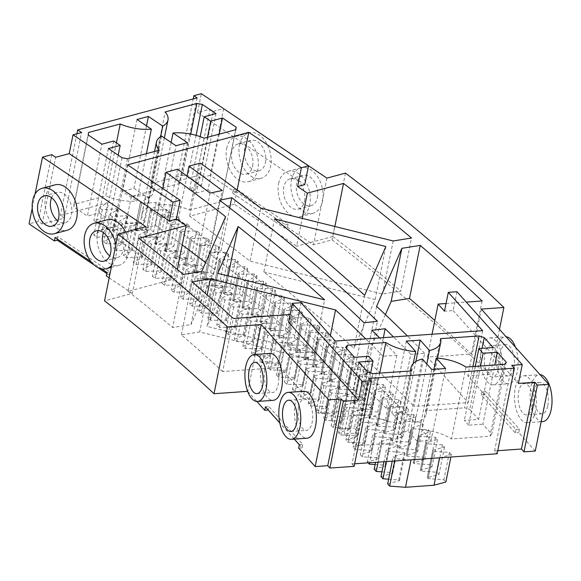 <?xml version="1.0" encoding="UTF-8"?>
<svg xmlns="http://www.w3.org/2000/svg" width="581" height="581" viewBox="0 0 581 581"><rect width="100%" height="100%" fill="white"/><g stroke="black" fill="none" stroke-linecap="round" stroke-linejoin="round"><path stroke-width="0.44" stroke-dasharray="2.9 2.18" d="M439.672 457.806L451.386 454.625L450.907 457.015M369.262 378.405L352.006 463.987L354.642 463.798M410.382 459.869L395.182 458.721L394.724 460.973M388.616 479.18L398.791 479.906A1943.525 882.343 11.4 0 1 399.496 480.683L387.665 483.9M381.92 471.837L391.993 472.52A1943.525 882.343 11.4 0 1 392.712 473.297L380.969 476.565M375.123 464.502L385.094 465.141A1943.525 882.343 11.4 0 1 385.828 465.918L374.164 469.245M368.136 462.846L367.265 461.931L378.834 458.547A1943.525 882.343 11.4 0 0 378.093 457.77L362.37 456.826L360.249 454.625L371.731 451.183A1943.525 882.343 11.4 0 0 370.983 450.413L355.289 449.527L353.139 447.334L364.534 443.833A1943.525 882.343 11.4 0 0 363.771 443.063L348.099 442.235L345.92 440.042L357.221 436.491A1943.525 882.343 11.4 0 0 356.451 435.721L340.807 434.958L338.6 432.772L349.813 429.163A1943.525 882.343 11.4 0 0 349.028 428.393L333.421 427.689L331.177 425.51L342.296 421.842A1943.525 882.343 11.4 0 0 341.505 421.072L325.926 420.433L323.646 418.255L334.678 414.536A1943.525 882.343 11.4 0 0 333.872 413.766L318.323 413.193L316.02 411.014L326.958 407.237A1943.525 882.343 11.4 0 0 326.144 406.475L310.624 405.959L308.293 403.788L319.136 399.96A1943.525 882.343 11.4 0 0 318.308 399.191L302.832 398.74L300.464 396.569L311.213 392.683A1943.525 882.343 11.4 0 0 310.377 391.921L294.93 391.536L292.534 389.372L303.195 385.428A1943.525 882.343 11.4 0 0 302.345 384.666L286.927 384.339L284.501 382.182L295.068 378.187A1943.525 882.343 11.4 0 0 294.204 377.425L278.829 377.163L276.374 375.006L286.84 370.961A1943.525 882.343 11.4 0 0 285.975 370.199L270.63 369.995L268.146 367.846L278.517 363.742A1943.525 882.343 11.4 0 0 277.638 362.987L262.336 362.849L259.823 360.699L270.1 356.545A1943.525 882.343 11.4 0 0 269.206 355.79L253.941 355.717L251.399 353.568L261.573 349.363A1943.525 882.343 11.4 0 0 260.673 348.607L245.451 348.593L242.88 346.458L252.953 342.194A1943.525 882.343 11.4 0 0 252.045 341.446L236.866 341.49L234.259 339.362L244.238 335.048A1943.525 882.343 11.4 0 0 243.316 334.293L228.18 334.409L225.544 332.281L235.428 327.916A1943.525 882.343 11.4 0 0 234.499 327.161L219.4 327.335L216.735 325.215L226.517 320.799A1943.525 882.343 11.4 0 0 225.573 320.051L210.525 320.291L207.831 318.17L217.512 313.696A1943.525 882.343 11.4 0 0 216.56 312.956L201.556 313.253L198.833 311.14L208.412 306.623A1943.525 882.343 11.4 0 0 207.453 305.875L192.485 306.238L189.74 304.132L199.218 299.556A1943.525 882.343 11.4 0 0 198.244 298.816L183.327 299.244L180.56 297.145L189.929 292.519A1943.525 882.343 11.4 0 0 188.948 291.778L174.082 292.265L171.279 290.173L180.546 285.496A1943.525 882.343 11.4 0 0 179.558 284.763L164.735 285.307L161.91 283.223L171.075 278.495A1943.525 882.343 11.4 0 0 170.073 277.762L155.301 278.372L152.447 276.287L161.511 271.516A1943.525 882.343 11.4 0 0 160.494 270.782L145.773 271.458L142.89 269.381L151.852 264.551A1943.525 882.343 11.4 0 0 150.828 263.825L136.157 264.558L133.245 262.489L142.098 257.615A1943.525 882.343 11.4 0 0 141.067 256.889L126.455 257.688L123.513 255.618L132.257 250.694A1943.525 882.343 11.4 0 0 131.219 249.968L116.658 250.832L113.694 248.777L122.33 243.802A1943.525 882.343 11.4 0 0 121.284 243.076L106.773 244.005L103.781 241.95L112.315 236.932A1943.525 882.343 11.4 0 0 111.254 236.213L96.795 237.193L93.781 235.152L102.212 230.076L125.83 223.83L140.297 222.843L143.311 224.883L134.879 229.96A1975.858 897.02 11.4 0 1 136.092 230.795L150.624 229.865L153.616 231.921L145.076 236.939A1975.858 897.02 11.4 0 1 146.274 237.782L160.864 236.917L163.827 238.973L155.178 243.947A1975.858 897.02 11.4 0 1 156.369 244.79L171.01 243.991L173.951 246.053L165.193 250.977A1975.858 897.02 11.4 0 1 166.377 251.82L181.061 251.079L183.974 253.156L175.113 258.029A1975.858 897.02 11.4 0 1 176.283 258.879L191.026 258.196L193.909 260.273L184.947 265.103A1975.858 897.02 11.4 0 1 186.102 265.953L200.895 265.335L203.749 267.42L194.686 272.198A1975.858 897.02 11.4 0 1 195.826 273.048L210.671 272.496L213.503 274.588L204.323 279.316A1975.858 897.02 11.4 0 1 205.463 280.165L220.352 279.679L223.155 281.778L213.873 286.455A1975.858 897.02 11.4 0 1 214.999 287.305L229.938 286.883L232.705 288.982L223.329 293.608A1975.858 897.02 11.4 0 1 224.44 294.465L239.423 294.102L242.168 296.208L232.683 300.784A1975.858 897.02 11.4 0 1 233.787 301.641L248.813 301.343L251.537 303.456L241.95 307.981A1975.858 897.02 11.4 0 1 243.04 308.838L258.109 308.605L260.804 310.719L251.115 315.192A1975.858 897.02 11.4 0 1 252.19 316.057L267.311 315.882L269.969 318.003L260.179 322.426A1975.858 897.02 11.4 0 1 261.247 323.29L276.411 323.181L279.04 325.309L269.156 329.674A1975.858 897.02 11.4 0 1 270.209 330.545L285.409 330.495L288.009 332.63L278.023 336.944A1975.858 897.02 11.4 0 1 279.069 337.815L294.313 337.822L296.884 339.965L286.796 344.228A1975.858 897.02 11.4 0 1 287.827 345.099L303.115 345.172L305.657 347.315L295.475 351.527A1975.858 897.02 11.4 0 1 296.492 352.398L311.815 352.536L314.328 354.686L304.045 358.847A1975.858 897.02 11.4 0 1 305.054 359.719L320.414 359.922L322.898 362.072L312.52 366.175A1975.858 897.02 11.4 0 1 313.515 367.054L328.911 367.315L331.366 369.472L320.894 373.525A1975.858 897.02 11.4 0 1 321.874 374.404L337.307 374.73L339.732 376.887L329.151 380.889A1975.858 897.02 11.4 0 1 330.131 381.768L345.601 382.153L347.997 384.317L337.321 388.261A1975.858 897.02 11.4 0 1 338.287 389.147L353.793 389.597L356.16 391.761L345.397 395.654A1975.858 897.02 11.4 0 1 346.341 396.532L361.883 397.048L364.222 399.22L353.364 403.054A1975.858 897.02 11.4 0 1 354.294 403.94L369.865 404.514L372.174 406.693L361.215 410.469A1975.858 897.02 11.4 0 1 362.145 411.355L377.744 411.994L380.018 414.173L368.979 417.899A1975.858 897.02 11.4 0 1 369.886 418.785L385.515 419.489L387.759 421.675L376.633 425.336A1975.858 897.02 11.4 0 1 377.527 426.229L393.184 426.991L395.4 429.177L384.164 432.787A1975.858 897.02 11.4 0 1 385.058 433.68L400.752 434.508L402.931 436.694L391.609 440.253A1975.858 897.02 11.4 0 1 392.487 441.146L408.203 442.032L410.353 444.225L398.944 447.726A1975.858 897.02 11.4 0 1 399.808 448.619L415.553 449.571L417.674 451.764L406.17 455.206A1975.858 897.02 11.4 0 1 407.027 456.1L422.794 457.116L424.885 459.317L413.302 462.701A1975.858 897.02 11.4 0 1 414.137 463.594L429.933 464.669L431.988 466.87L420.317 470.203A1975.858 897.02 11.4 0 1 421.138 471.097L436.956 472.237L438.982 474.437L427.224 477.713A1975.858 897.02 11.4 0 1 428.03 478.606L443.869 479.804L445.867 482.012M497.75 450.696L494.584 450.921L497.133 453.761M535.254 451.074L518.717 432.613L519.407 429.192L485.498 391.333L484.808 394.76L467.858 375.827L490.437 374.237A2115.486 960.415 11.4 0 0 332.027 239.88L313.442 244.862L287.457 227.374L284.61 228.137L285.3 224.716L233.337 189.74L236.191 188.978L288.147 223.954L285.3 224.716M484.808 394.76L481.344 395L515.253 432.86L518.717 432.613M223.627 108.596L210.169 175.346L235.501 192.398L232.647 193.161L284.61 228.137M210.169 175.346L199.828 178.12L196.581 175.934L176.617 181.287L193.219 98.93M197.119 97.891L179.863 183.473L176.617 181.287M179.863 183.473L131.509 196.429L145.816 195.456L140.297 222.843M451.386 454.625L449.396 452.417L433.564 451.219A1975.858 897.02 11.4 0 0 432.736 450.326L444.501 447.05L442.475 444.85L426.672 443.71A1975.858 897.02 11.4 0 0 425.829 442.816L437.508 439.483L435.452 437.282L419.671 436.208A1975.858 897.02 11.4 0 0 418.814 435.314L430.405 431.93L428.32 429.729L412.561 428.713A1975.858 897.02 11.4 0 0 411.697 427.819L423.193 424.377L421.072 422.184L405.335 421.232A1975.858 897.02 11.4 0 0 404.463 420.339L415.88 416.838L413.73 414.645L398.021 413.759A1975.858 897.02 11.4 0 0 397.128 412.866L408.45 409.307L406.272 407.121L390.592 406.293A1975.858 897.02 11.4 0 0 389.691 405.407L400.919 401.791L398.711 399.605L383.061 398.842A1975.858 897.02 11.4 0 0 382.145 397.956L393.286 394.288L391.042 392.102L375.406 391.398A1975.858 897.02 11.4 0 0 374.491 390.512L385.544 386.793L383.264 384.607L367.679 383.968A1975.858 897.02 11.4 0 0 366.734 383.082L377.694 379.306L375.384 377.127L359.828 376.553A1975.858 897.02 11.4 0 0 358.876 375.667L369.741 371.833L367.403 369.661L351.875 369.146A1975.858 897.02 11.4 0 0 350.909 368.267L361.68 364.381L359.319 362.21L343.821 361.752A1975.858 897.02 11.4 0 0 342.848 360.874L353.524 356.937L351.127 354.766L335.665 354.381A1975.858 897.02 11.4 0 0 334.678 353.502L345.259 349.501L342.834 347.344L327.408 347.017A1975.858 897.02 11.4 0 0 326.406 346.138L336.893 342.086L334.438 339.929L319.049 339.667A1975.858 897.02 11.4 0 0 318.032 338.788L328.425 334.685L325.934 332.535L310.581 332.332A1975.858 897.02 11.4 0 0 309.557 331.46L319.848 327.299L317.335 325.149L302.026 325.011A1975.858 897.02 11.4 0 0 300.987 324.14L311.176 319.928L308.634 317.785L293.347 317.713A1975.858 897.02 11.4 0 0 292.308 316.841L302.403 312.578L299.832 310.436L284.596 310.428A1975.858 897.02 11.4 0 0 283.535 309.557L293.536 305.243L290.928 303.108L275.735 303.159A1975.858 897.02 11.4 0 0 274.668 302.294L284.559 297.922L281.93 295.794L266.766 295.903A1975.858 897.02 11.4 0 0 265.691 295.039L275.488 290.616L272.83 288.496L257.724 288.67A1975.858 897.02 11.4 0 0 256.628 287.806L266.323 283.332L263.636 281.219L248.566 281.451A1975.858 897.02 11.4 0 0 247.462 280.594L257.056 276.069L254.34 273.956L239.307 274.261A1975.858 897.02 11.4 0 0 238.195 273.397L247.695 268.821L244.942 266.715L229.974 267.078A1975.858 897.02 11.4 0 0 228.841 266.221L238.232 261.595L235.458 259.496L220.526 259.918A1975.858 897.02 11.4 0 0 219.386 259.068L228.674 254.391L225.871 252.292L210.99 252.779A1975.858 897.02 11.4 0 0 209.835 251.929L219.022 247.201L216.19 245.109L201.36 245.661A1975.858 897.02 11.4 0 0 200.198 244.819L209.276 240.033L206.415 237.949L191.636 238.566A1975.858 897.02 11.4 0 0 190.459 237.723L199.436 232.887L196.552 230.81L181.817 231.485A1975.858 897.02 11.4 0 0 180.633 230.65L189.5 225.769L186.588 223.692L171.903 224.433A1975.858 897.02 11.4 0 0 170.705 223.598L179.471 218.667L176.53 216.604L161.896 217.403A1975.858 897.02 11.4 0 0 160.697 216.568L169.347 211.586L166.384 209.53L151.801 210.395A1975.858 897.02 11.4 0 0 150.588 209.559L159.136 204.534L156.144 202.478L141.611 203.408A1975.858 897.02 11.4 0 0 140.391 202.573L148.838 197.496L145.816 195.456M449.396 452.417L443.869 479.804M494.584 450.921L511.839 365.333M247.651 391.347L256.846 401.449M298.656 448.125L302.12 447.878L299.331 444.77M294.262 439.105L279.788 422.946M352.006 463.987L354.127 466.354M395.182 458.721L393.184 456.513L392.248 461.147M399.496 480.683L405.022 453.296L393.184 456.513M405.022 453.296A1943.525 882.343 11.4 0 0 404.311 452.519L388.515 451.386L386.488 449.178L383.961 461.735M392.712 473.297L398.239 445.91L386.488 449.178M398.239 445.91A1943.525 882.343 11.4 0 0 397.52 445.133L381.746 444.058L379.691 441.858L375.566 462.323M385.828 465.918L391.347 438.532L379.691 441.858M391.347 438.532A1943.525 882.343 11.4 0 0 390.621 437.754L374.868 436.745L372.784 434.544L367.265 461.931M378.834 458.547L384.353 431.16L372.784 434.544M384.353 431.16A1943.525 882.343 11.4 0 0 383.613 430.39L367.896 429.439L365.776 427.238L360.249 454.625M371.731 451.183L377.258 423.803L365.776 427.238M377.258 423.803A1943.525 882.343 11.4 0 0 376.503 423.026L360.808 422.14L358.659 419.947L353.139 447.334M364.534 443.833L370.053 416.446L358.659 419.947M370.053 416.446A1943.525 882.343 11.4 0 0 369.291 415.676L353.626 414.849L351.44 412.655L345.92 440.042M357.221 436.491L362.747 409.104L351.44 412.655M362.747 409.104A1943.525 882.343 11.4 0 0 361.97 408.334L346.334 407.572L344.119 405.385L338.6 432.772M349.813 429.163L355.332 401.776L344.119 405.385M355.332 401.776A1943.525 882.343 11.4 0 0 354.548 401.006L338.941 400.302L336.697 398.123L331.177 425.51M342.296 421.842L347.823 394.455L336.697 398.123M347.823 394.455A1943.525 882.343 11.4 0 0 347.024 393.686L331.446 393.046L329.173 390.868L323.646 418.255M334.678 414.536L340.205 387.149L329.173 390.868M340.205 387.149A1943.525 882.343 11.4 0 0 339.398 386.38L323.849 385.806L321.54 383.627L316.02 411.014M326.958 407.237L332.485 379.851L321.54 383.627M332.485 379.851A1943.525 882.343 11.4 0 0 331.664 379.088L316.151 378.572L313.813 376.401L308.293 403.788M319.136 399.96L324.663 372.574L313.813 376.401M324.663 372.574A1943.525 882.343 11.4 0 0 323.835 371.804L308.351 371.353L305.984 369.182L300.464 396.569M311.213 392.683L316.739 365.304L305.984 369.182M316.739 365.304A1943.525 882.343 11.4 0 0 315.897 364.534L300.45 364.149L298.053 361.985L292.534 389.372M303.195 385.428L308.714 358.041L298.053 361.985M308.714 358.041A1943.525 882.343 11.4 0 0 307.865 357.279L292.454 356.952L290.028 354.795L284.501 382.182M295.068 378.187L300.588 350.801L290.028 354.795M300.588 350.801A1943.525 882.343 11.4 0 0 299.731 350.038L284.356 349.777L281.894 347.62L276.374 375.006M286.84 370.961L292.366 343.574L281.894 347.62M292.366 343.574A1943.525 882.343 11.4 0 0 291.495 342.812L276.157 342.608L273.673 340.459L268.146 367.846M278.517 363.742L284.044 336.355L273.673 340.459M284.044 336.355A1943.525 882.343 11.4 0 0 283.158 335.6L267.856 335.462L265.343 333.312L259.823 360.699M270.1 356.545L275.619 329.158L265.343 333.312M275.619 329.158A1943.525 882.343 11.4 0 0 274.726 328.403L259.467 328.33L256.918 326.181L251.399 353.568M261.573 349.363L267.1 321.976L256.918 326.181M267.1 321.976A1943.525 882.343 11.4 0 0 266.2 321.22L250.97 321.206L248.399 319.071L242.88 346.458M252.953 342.194L258.48 314.808L248.399 319.071M258.48 314.808A1943.525 882.343 11.4 0 0 257.565 314.06L242.386 314.103L239.786 311.975L234.259 339.362M244.238 335.048L249.765 307.661L239.786 311.975M249.765 307.661A1943.525 882.343 11.4 0 0 248.842 306.906L233.7 307.022L231.071 304.894L225.544 332.281M235.428 327.916L240.948 300.53L231.071 304.894M240.948 300.53A1943.525 882.343 11.4 0 0 240.018 299.781L224.92 299.956L222.262 297.828L216.735 325.215M226.517 320.799L232.037 293.412L222.262 297.828M232.037 293.412A1943.525 882.343 11.4 0 0 231.1 292.664L216.045 292.904L213.358 290.783L207.831 318.17M217.512 313.696L223.039 286.317L213.358 290.783M223.039 286.317A1943.525 882.343 11.4 0 0 222.08 285.569L207.076 285.867L204.359 283.753L198.833 311.14M208.412 306.623L213.939 279.236L204.359 283.753M213.939 279.236A1943.525 882.343 11.4 0 0 212.973 278.488L198.012 278.851L195.267 276.745L189.74 304.132M199.218 299.556L204.744 272.177L195.267 276.745M204.744 272.177A1943.525 882.343 11.4 0 0 203.771 271.429L188.854 271.857L186.08 269.758L180.56 297.145M189.929 292.519L195.456 265.132L186.08 269.758M195.456 265.132A1943.525 882.343 11.4 0 0 194.468 264.391L179.602 264.878L176.798 262.786L171.279 290.173M180.546 285.496L186.073 258.109L176.798 262.786M186.073 258.109A1943.525 882.343 11.4 0 0 185.078 257.376L170.262 257.92L167.43 255.836L161.91 283.223M171.075 278.495L176.595 251.108L167.43 255.836M176.595 251.108A1943.525 882.343 11.4 0 0 175.593 250.375L160.821 250.985L157.967 248.9L152.447 276.287M161.511 271.516L167.03 244.129L157.967 248.9M167.03 244.129A1943.525 882.343 11.4 0 0 166.021 243.395L151.3 244.071L148.416 241.994L142.89 269.381M151.852 264.551L157.371 237.164L148.416 241.994M157.371 237.164A1943.525 882.343 11.4 0 0 156.354 236.438L141.684 237.171L138.772 235.102L133.245 262.489M142.098 257.615L147.625 230.229L138.772 235.102M147.625 230.229A1943.525 882.343 11.4 0 0 146.594 229.502L131.974 230.301L129.033 228.231L123.513 255.618M132.257 250.694L137.784 223.307L129.033 228.231M137.784 223.307A1943.525 882.343 11.4 0 0 136.746 222.588L122.177 223.445L119.214 221.39L113.694 248.777M122.33 243.802L127.856 216.415L119.214 221.39M127.856 216.415A1943.525 882.343 11.4 0 0 126.803 215.696L112.293 216.619L109.301 214.563L103.781 241.95M112.315 236.932L117.834 209.545L109.301 214.563M117.834 209.545A1943.525 882.343 11.4 0 0 116.774 208.826L102.321 209.806L99.3 207.766L93.781 235.152M102.212 230.076L107.732 202.689L99.3 207.766M107.732 202.689L60.424 215.486L64.324 218.107L42.217 224.026L38.317 221.405L29.05 223.888M94.173 265.045L98.08 267.674M106.817 273.557L109.192 275.154L106.345 275.917M109.177 277.827L132.323 293.405L104.536 300.849M398.791 479.906L404.311 452.519M388.515 451.386L386.467 461.554M391.993 472.52L397.52 445.133M381.746 444.058L378.1 462.149M385.094 465.141L390.621 437.754M374.868 436.745L369.632 462.745M378.093 457.77L383.613 430.39M367.896 429.439L362.37 456.826M370.983 450.413L376.503 423.026M360.808 422.14L355.289 449.527M363.771 443.063L369.291 415.676M353.626 414.849L348.099 442.235M356.451 435.721L361.97 408.334M346.334 407.572L340.807 434.958M349.028 428.393L354.548 401.006M338.941 400.302L333.421 427.689M341.505 421.072L347.024 393.686M331.446 393.046L325.926 420.433M333.872 413.766L339.398 386.38M323.849 385.806L318.323 413.193M326.144 406.475L331.664 379.088M316.151 378.572L310.624 405.959M318.308 399.191L323.835 371.804M308.351 371.353L302.832 398.74M310.377 391.921L315.897 364.534M300.45 364.149L294.93 391.536M302.345 384.666L307.865 357.279M292.454 356.952L286.927 384.339M294.204 377.425L299.731 350.038M284.356 349.777L278.829 377.163M285.975 370.199L291.495 342.812M276.157 342.608L270.63 369.995M277.638 362.987L283.158 335.6M267.856 335.462L262.336 362.849M269.206 355.79L274.726 328.403M259.467 328.33L253.941 355.717M260.673 348.607L266.2 321.22M250.97 321.206L245.451 348.593M252.045 341.446L257.565 314.06M242.386 314.103L236.866 341.49M243.316 334.293L248.842 306.906M233.7 307.022L228.18 334.409M234.499 327.161L240.018 299.781M224.92 299.956L219.4 327.335M225.573 320.051L231.1 292.664M216.045 292.904L210.525 320.291M216.56 312.956L222.08 285.569M207.076 285.867L201.556 313.253M207.453 305.875L212.973 278.488M198.012 278.851L192.485 306.238M198.244 298.816L203.771 271.429M188.854 271.857L183.327 299.244M188.948 291.778L194.468 264.391M179.602 264.878L174.082 292.265M179.558 284.763L185.078 257.376M170.262 257.92L164.735 285.307M170.073 277.762L175.593 250.375M160.821 250.985L155.301 278.372M160.494 270.782L166.021 243.395M151.3 244.071L145.773 271.458M150.828 263.825L156.354 236.438M141.684 237.171L136.157 264.558M141.067 256.889L146.594 229.502M131.974 230.301L126.455 257.688M131.219 249.968L136.746 222.588M122.177 223.445L116.658 250.832M121.284 243.076L126.803 215.696M112.293 216.619L106.773 244.005M111.254 236.213L116.774 208.826M102.321 209.806L96.795 237.193M131.35 196.443L125.83 223.83M148.838 197.496L143.311 224.883M140.406 202.573L134.879 229.96L140.391 202.573M141.611 203.408L136.092 230.795L141.626 203.401M156.144 202.478L150.624 229.865M159.136 204.534L153.616 231.921M150.595 209.559L145.076 236.939L150.588 209.559M151.801 210.395L146.274 237.782M151.808 210.395L146.289 237.774M166.384 209.53L160.864 236.917M169.347 211.586L163.827 238.973M160.705 216.56L155.178 243.947L160.697 216.568M161.896 217.403L156.369 244.79M161.903 217.403L156.383 244.79M176.53 216.604L171.01 243.991M179.471 218.667L173.951 246.053M170.72 223.591L165.193 250.977L170.705 223.598M171.896 224.433L166.377 251.82L171.903 224.433M186.588 223.692L181.061 251.079M189.5 225.769L183.974 253.156M180.64 230.642L175.113 258.029L180.633 230.65M181.809 231.492L176.283 258.879L181.817 231.485M196.552 230.81L191.026 258.196M199.436 232.887L193.909 260.273M190.466 237.716L184.947 265.103L190.459 237.723M191.628 238.566L186.102 265.953L191.636 238.566M206.415 237.949L200.895 265.335M209.276 240.033L203.749 267.42M200.205 244.812L194.686 272.198L200.198 244.819M201.353 245.661L195.826 273.048L201.36 245.661M216.19 245.109L210.671 272.496M219.022 247.201L213.503 274.588M209.85 251.929L204.323 279.316L209.835 251.929M210.983 252.779L205.463 280.165L210.99 252.779M225.871 252.292L220.352 279.679M228.674 254.391L223.155 281.778M219.393 259.068L213.873 286.455L219.386 259.068M220.519 259.918L214.999 287.305L220.526 259.918M235.458 259.496L229.938 286.883M238.232 261.595L232.705 288.982M228.849 266.221L223.329 293.608L228.841 266.221M229.96 267.078L224.44 294.465L229.974 267.078M244.942 266.715L239.423 294.102M247.695 268.821L242.168 296.208M238.21 273.397L232.683 300.784L238.195 273.397M239.307 274.261L233.787 301.641L239.321 274.254M254.34 273.956L248.813 301.343M257.056 276.069L251.537 303.456M247.47 280.594L241.95 307.981L247.462 280.594M248.559 281.458L243.04 308.838L248.566 281.451M263.636 281.219L258.109 308.605M266.323 283.332L260.804 310.719M256.635 287.806L251.115 315.192L256.628 287.806M257.71 288.67L252.19 316.057L257.724 288.67M272.83 288.496L267.311 315.882M275.488 290.616L269.969 318.003M265.706 295.039L260.179 322.426L265.691 295.039M266.766 295.903L261.247 323.29M266.781 295.903L261.254 323.29M281.93 295.794L276.411 323.181M284.559 297.922L279.04 325.309M274.675 302.287L269.156 329.674L274.668 302.294M275.728 303.159L270.209 330.545L275.735 303.159M290.928 303.108L285.409 330.495M293.536 305.243L288.009 332.63M283.55 309.557L278.023 336.944L283.535 309.557M284.588 310.428L279.069 337.815L284.596 310.428M299.832 310.436L294.313 337.822M302.403 312.578L296.884 339.965M292.323 316.841L286.796 344.228L292.308 316.841M293.347 317.713L287.827 345.099M293.361 317.713L287.835 345.099M308.634 317.785L303.115 345.172M311.176 319.928L305.657 347.315M300.994 324.14L295.475 351.527L300.987 324.14M302.011 325.011L296.492 352.398L302.026 325.011M317.335 325.149L311.815 352.536M319.848 327.299L314.328 354.686M309.571 331.46L304.045 358.847L309.557 331.46M310.574 332.332L305.054 359.719L310.581 332.332M325.934 332.535L320.414 359.922M328.425 334.685L322.898 362.072M318.039 338.788L312.52 366.175L318.032 338.788M319.034 339.667L313.515 367.054L319.049 339.667M334.438 339.929L328.911 367.315M336.893 342.086L331.366 369.472M326.413 346.138L320.894 373.525L326.406 346.138M327.393 347.017L321.874 374.404L327.408 347.017M342.834 347.344L337.307 374.73M345.259 349.501L339.732 376.887M329.151 380.889L334.678 353.502L329.166 380.889M330.146 381.768L335.665 354.381L330.131 381.768M351.127 354.766L345.601 382.153M353.524 356.937L347.997 384.317M337.321 388.261L342.848 360.874L337.336 388.261M338.302 389.139L343.821 361.752L338.287 389.147M359.319 362.21L353.793 389.597M361.68 364.381L356.16 391.761M350.924 368.267L345.397 395.654L350.909 368.267M351.868 369.146L346.341 396.532L351.875 369.146M367.403 369.661L361.883 397.048M369.741 371.833L364.222 399.22M358.884 375.667L353.364 403.054L358.876 375.667M359.821 376.553L354.294 403.94L359.828 376.553M375.384 377.127L369.865 404.514M377.694 379.306L372.174 406.693M366.742 383.082L361.222 410.469M366.734 383.082L361.215 410.469M367.664 383.968L362.145 411.355L367.679 383.968M383.264 384.607L377.744 411.994M385.544 386.793L380.018 414.173M374.498 390.512L368.979 417.899L374.491 390.512M375.406 391.398L369.886 418.785L375.42 391.398M391.042 392.102L385.515 419.489M393.286 394.288L387.759 421.675M382.153 397.949L376.633 425.336L382.145 397.956M383.046 398.842L377.527 426.229L383.061 398.842M398.711 399.605L393.184 426.991M400.919 401.791L395.4 429.177M384.164 432.787L389.691 405.407L384.179 432.787M390.585 406.293L385.058 433.68L390.592 406.293M406.272 407.121L400.752 434.508M408.45 409.307L402.931 436.694M397.143 412.866L391.616 440.253M397.128 412.866L391.609 440.253M392.495 441.139L398.021 413.759L392.487 441.146M413.73 414.645L408.203 442.032M415.88 416.838L410.353 444.225M404.478 420.339L398.951 447.726M404.463 420.339L398.944 447.726M405.335 421.232L399.808 448.619M405.342 421.232L399.822 448.619M421.072 422.184L415.553 449.571M423.193 424.377L417.674 451.764M406.17 455.206L411.697 427.819L406.184 455.206M412.546 428.713L407.027 456.1L412.561 428.713M428.32 429.729L422.794 457.116M430.405 431.93L424.885 459.317M418.828 435.314L413.302 462.701L418.814 435.314M419.656 436.208L414.137 463.594L419.671 436.208M435.452 437.282L429.933 464.669M437.508 439.483L431.988 466.87M425.837 442.816L420.317 470.203L425.829 442.816M426.657 443.71L421.138 471.097L426.672 443.71M442.475 444.85L436.956 472.237M444.501 447.05L438.982 474.437M432.743 450.326L427.224 477.713L432.736 450.326M428.044 478.606L433.564 451.219L428.03 478.606M76.903 133.775L60.424 215.486M196.581 175.934L210.039 109.177L197.562 112.525L201.36 93.694M210.039 109.177L213.285 111.363L199.828 178.12M213.285 111.363L223.532 108.618M326.9 178.106L313.442 244.862M287.457 227.374L288.147 223.954M235.501 192.398L236.191 188.978M226.641 148.525A23.516 15.462 75 0 1 236.14 136.31A23.516 15.462 75 0 1 257.165 155.018A23.516 15.462 75 0 1 248.319 181.737A23.516 15.462 75 0 1 231.572 172.731A23.516 15.462 75 0 1 226.641 148.525M278.604 183.502A23.516 15.462 75 0 1 288.103 171.279A23.516 15.462 75 0 1 309.128 189.994A23.516 15.462 75 0 1 300.275 216.713A23.516 15.462 75 0 1 283.535 207.707A23.516 15.462 75 0 1 278.604 183.502M232.647 193.161L233.337 189.74M345.484 173.123L332.027 239.88M499.486 329.362L490.437 374.237M481.315 309.077L467.858 375.827M515.274 387.883A23.516 10.886 86 0 1 523.793 375.784A23.516 10.886 86 0 1 536.307 398.472A23.516 10.886 86 0 1 527.105 422.699A23.516 10.886 86 0 1 516.821 411.493A23.516 10.886 86 0 1 515.274 387.883M481.366 350.023A23.516 10.886 86 0 1 489.885 337.924A23.516 10.886 86 0 1 502.398 360.619A23.516 10.886 86 0 1 493.189 384.84A23.516 10.886 86 0 1 482.913 373.634A23.516 10.886 86 0 1 481.366 350.023M481.344 395L482.034 391.579L485.498 391.333M515.253 432.86L515.943 429.439L482.034 391.579M515.943 429.439L519.407 429.192M145.78 226.648L132.323 293.405M91.043 261.733L101.639 268.865M32.216 208.201L35.056 194.098M55.021 184.852A23.516 15.462 -105 0 0 46.175 211.571A23.516 15.462 -105 0 0 67.2 230.279M106.984 219.829A23.516 15.462 -105 0 0 98.138 246.54A23.516 15.462 -105 0 0 119.163 265.256A23.516 15.462 -105 0 0 128.662 253.033A23.516 15.462 -105 0 0 125.576 232.066M109.192 275.154L109.882 271.726L107.035 272.496M57.446 239.118L57.926 236.757L109.882 271.726M57.926 236.757L55.072 237.52M51.782 154.655L38.317 221.405M42.217 224.026L55.674 157.277M64.324 218.107L81.58 132.526M255.226 354.461L247.789 391.34M294.327 439.098L279.766 422.845M303.732 391.289A23.516 10.886 -94 0 0 294.523 415.509A23.516 10.886 -94 0 0 307.037 438.205M269.824 353.43A23.516 10.886 -94 0 0 260.615 377.657A23.516 10.886 -94 0 0 273.128 400.345M299.346 444.705L302.81 444.458L268.901 406.598L268.226 409.961M302.12 447.878L302.81 444.458M265.437 406.845L268.901 406.598M301.009 302.716L297.211 321.547L288.546 322.157M335.346 341.047L320.85 412.938L280.158 367.512L290.856 314.452L297.211 321.547M320.85 412.938L372.298 409.315L382.995 356.255L396.867 355.274A1951.855 886.119 11.4 0 0 379.647 337.924M482.629 330.669L468.133 402.56L427.442 357.126L471.423 354.032A2099.807 953.29 -168.6 0 0 434.828 320.509M396.867 355.274L386.169 408.334L400.04 407.361L410.745 354.294L424.617 353.321L413.919 406.38L468.133 402.56M432.061 334.235L427.442 357.126M456.964 291.727L453.165 310.559L444.501 311.169M453.165 310.559L518.441 383.431M465.969 367.061L451.473 438.945L490.008 436.237L491.78 434.094L482.876 424.159L494.801 365.028M504.504 364.345L490.008 436.237M433.956 369.313L421.733 429.933A32.405 14.714 11.4 0 1 451.473 438.945M506.276 362.21L491.78 434.094M445.591 368.499L431.095 440.383L421.733 429.933M431.727 369.472L417.231 441.364L431.095 440.383M480.509 366.037L468.584 425.169L482.876 424.159M417.231 441.364L407.869 430.913A32.405 14.714 11.4 0 0 396.641 439.2A32.405 14.714 11.4 0 0 396.852 442.795L411.348 370.91M422.365 359.022L407.869 430.913M468.584 425.169L464.342 420.433L478.642 419.424L469.738 409.489L482.07 348.317M475.236 366.408L464.342 420.433M493.138 347.54L478.642 419.424M372.813 373.627L358.317 445.511L396.852 442.795M358.317 445.511L353.154 443.862L344.257 433.927L358.55 432.918L354.316 428.19L368.804 356.298M367.65 371.978L353.154 443.862M472.898 366.575L464.575 407.84L469.738 409.489M358.753 362.036L344.257 433.927M440.536 338.665L426.04 410.556L464.575 407.84M370.649 372.929L358.55 432.918M426.04 410.556A32.405 14.714 -168.6 0 1 426.258 414.151A32.405 14.714 -168.6 0 1 415.023 422.445L405.661 411.994L415.843 361.505M426.81 363.982L415.023 422.445M354.512 357.308L340.016 429.199L354.316 428.19M406.293 341.083L391.797 412.968L405.661 411.994M340.016 429.199L331.112 419.257L345.608 347.365M413.244 363.51L401.159 423.418L391.797 412.968M346.704 348.593L332.884 417.122L331.112 419.257M401.159 423.418A32.405 14.714 -168.6 0 1 371.419 414.406L379.742 373.133M332.884 417.122L371.419 414.406M382.995 356.255A1936.175 879.002 11.4 0 0 365.761 338.905M290.093 314.503L290.856 314.452M197.562 112.525L304.734 184.656M446.048 303.514L466.245 302.091M424.617 353.321A1983.207 900.361 11.4 0 0 407.419 335.971M410.745 354.294A1967.527 893.244 11.4 0 0 393.533 336.951M239.474 145.09A23.516 15.462 75 0 1 248.973 132.867A23.516 15.462 75 0 1 269.998 151.576A23.516 15.462 75 0 1 261.152 178.294A23.516 15.462 75 0 1 244.405 169.289A23.516 15.462 75 0 1 239.474 145.09M291.437 180.066A23.516 15.462 75 0 1 300.936 167.844A23.516 15.462 75 0 1 321.961 186.552A23.516 15.462 75 0 1 313.115 213.271A23.516 15.462 75 0 1 296.368 204.265A23.516 15.462 75 0 1 291.437 180.066M542.698 421.595A23.516 10.886 86 0 1 532.421 410.389A23.516 10.886 86 0 1 530.874 386.786A23.516 10.886 86 0 1 539.393 374.68A23.516 10.886 86 0 1 540.076 374.68M515.47 347.206A23.516 10.886 86 0 1 517.431 370.99A23.516 10.886 86 0 1 508.789 383.743A23.516 10.886 86 0 1 498.513 372.53A23.516 10.886 86 0 1 496.958 348.927A23.516 10.886 86 0 1 505.485 336.827A23.516 10.886 86 0 1 506.167 336.82M111.705 265.292A23.516 15.462 -105 0 0 115.822 256.475A23.516 15.462 -105 0 0 115.822 244.884M280.158 367.512L222.661 371.564L233.359 318.497M222.661 371.564A1819.576 826.066 11.4 0 0 181.345 334.881L199.704 331.947L324.844 363.002L330.386 335.513M372.298 409.315A1936.175 879.002 11.4 0 0 324.844 363.002M386.169 408.334A1951.855 886.119 11.4 0 0 361.135 383.322L371.833 330.262M361.135 383.322L374.484 381.811A1967.527 893.244 -168.6 0 1 400.04 407.361M383.38 337.663L374.484 381.811M376.604 306.347L365.907 359.407A1983.207 900.361 -168.6 0 1 413.919 406.38M385.399 314.626L365.907 359.407M482.121 300.973L471.423 354.032M237.142 190.074L234.288 204.221L296.644 246.191L302.251 218.398M234.288 204.221L189.667 216.183A1983.207 900.361 -168.6 0 1 250.077 261.174L382.487 294.022L400.825 291.096L411.522 238.036M127.566 164.822L113.07 236.707L175.426 278.677L128.103 291.364L138.808 238.304M182.231 244.928A1936.175 879.002 11.4 0 0 155.41 225.363L113.07 236.707M155.41 225.363L162.833 188.556M186.959 176.036L178.251 219.24L166.834 222.298L177.532 169.238M200.365 163.116L189.667 216.183M177.299 269.381L175.426 278.677M116.425 142.89L105.742 195.884L74.019 204.389L73.765 206.901L87.411 216.081L101.9 144.19M88.515 132.497L74.019 204.389M146.412 153.66L136.855 201.048A32.405 14.714 11.4 0 1 105.742 195.884M88.261 135.01L73.765 206.901M137.007 119.497L122.511 191.389L136.855 201.048M146.506 125.895L133.921 188.331L122.511 191.389M113.673 141.038L99.177 212.929L87.411 216.081M133.921 188.331L148.264 197.99A32.405 14.714 11.4 0 0 153.486 191.897A32.405 14.714 11.4 0 0 150.69 183.836L165.186 111.944M160.632 136.673L148.264 197.99M99.177 212.929L105.669 217.301L93.904 220.453L107.543 229.633L122.039 157.741M118.197 155.156L105.669 217.301M108.4 148.562L93.904 220.453M190.728 134.08L182.405 175.339L150.69 183.836M182.405 175.339L187.859 176.319L201.498 185.499L189.733 188.658L196.225 193.03L207.468 137.29M196.117 135.366L187.859 176.319M127.486 158.729L112.99 230.621L107.543 229.633M215.994 113.615L201.498 185.499M159.209 150.225L144.713 222.116L112.99 230.621M200.22 136.651L189.733 188.658M144.713 222.116A32.405 14.714 -168.6 0 1 141.917 214.062A32.405 14.714 -168.6 0 1 147.138 207.969L161.482 217.621L175.978 145.729M161.634 136.077L147.138 207.969M219.233 134.138L207.991 189.871L196.225 193.03M187.387 142.672L172.891 214.563L161.482 217.621M207.991 189.871L221.63 199.058L235.61 129.752M171.134 142.476L158.548 204.904L172.891 214.563M235.871 129.679L221.63 199.058M158.548 204.904A32.405 14.714 -168.6 0 1 189.66 210.068L204.156 138.176M221.376 201.571L189.66 210.068M207.17 294.923L199.704 331.947M181.345 334.881L192.042 281.821M128.103 291.364A1819.576 826.066 11.4 0 1 172.666 327.524L183.364 274.464M201.73 271.53L191.033 324.59L172.666 327.524M225.602 216.691L214.905 269.751L191.033 324.59M214.905 269.751A1936.175 879.002 11.4 0 0 205.623 262.583M166.834 222.298A1951.855 886.119 11.4 0 1 199.37 246.119L210.068 193.059M199.37 246.119L211.484 243.562L222.189 190.503M178.251 219.24A1967.527 893.244 -168.6 0 1 211.484 243.562M260.782 208.107L250.077 261.174M393.192 240.962L382.487 294.022M334.852 226.488L332.84 236.489A2099.807 953.29 -168.6 0 1 400.825 291.096M332.84 236.489L296.644 246.191M229.684 207.925L221.041 250.76A1967.527 893.244 -168.6 0 1 366.734 374.324L377.432 321.264M364.084 322.775L353.386 375.834A1951.855 886.119 11.4 0 0 208.928 253.309L221.041 250.76M208.928 253.309L219.625 200.249M353.386 375.834L366.734 374.324M217.737 273.346L207.039 326.406L313.907 352.928L324.605 299.861M313.907 352.928A1936.175 879.002 11.4 0 0 227.425 279.57L228.159 275.931M227.425 279.57L207.039 326.406M274.537 218.884L263.839 271.944A1983.207 900.361 -168.6 0 1 353.923 348.346L364.621 295.286M263.839 271.944L375.159 299.564L353.923 348.346M375.159 299.564L385.857 246.504M265.452 162.578A15.68 10.305 -105 0 0 262.169 146.441A15.68 10.305 -105 0 0 251.007 140.435A15.68 10.305 -105 0 0 245.102 158.25A15.68 10.305 -105 0 0 259.119 170.727A15.68 10.305 -105 0 0 265.452 162.578M317.415 197.555A15.68 10.305 -105 0 0 314.125 181.417A15.68 10.305 -105 0 0 302.962 175.411A15.68 10.305 -105 0 0 297.065 193.226A15.68 10.305 -105 0 0 311.082 205.703A15.68 10.305 -105 0 0 317.415 197.555M547.825 405.712A15.68 7.255 -94 0 0 546.794 389.974A15.68 7.255 -94 0 0 539.945 382.501A15.68 7.255 -94 0 0 533.808 398.653A15.68 7.255 -94 0 0 542.146 413.781A15.68 7.255 -94 0 0 547.825 405.712M513.916 367.853A15.68 7.255 -94 0 0 512.885 352.115A15.68 7.255 -94 0 0 506.029 344.642A15.68 7.255 -94 0 0 499.892 360.794A15.68 7.255 -94 0 0 508.237 375.922A15.68 7.255 -94 0 0 513.916 367.853M252.619 166.013A15.68 10.305 -105 0 0 249.329 149.883A15.68 10.305 -105 0 0 238.166 143.877A15.68 10.305 -105 0 0 232.269 161.692A15.68 10.305 -105 0 0 246.286 174.162A15.68 10.305 -105 0 0 252.619 166.013M304.582 200.99A15.68 10.305 -105 0 0 301.292 184.86A15.68 10.305 -105 0 0 290.13 178.854A15.68 10.305 -105 0 0 284.232 196.668A15.68 10.305 -105 0 0 298.249 209.138A15.68 10.305 -105 0 0 304.582 200.99M532.232 406.809A15.68 7.255 -94 0 0 531.201 391.071A15.68 7.255 -94 0 0 524.345 383.598A15.68 7.255 -94 0 0 518.208 399.75A15.68 7.255 -94 0 0 526.553 414.878A15.68 7.255 -94 0 0 532.232 406.809M498.324 368.95A15.68 7.255 -94 0 0 497.292 353.212A15.68 7.255 -94 0 0 490.437 345.746A15.68 7.255 -94 0 0 484.3 361.89A15.68 7.255 -94 0 0 492.644 377.018A15.68 7.255 -94 0 0 498.324 368.95M51.593 197.707A15.68 10.305 75 0 1 57.054 192.42A15.68 10.305 75 0 1 71.071 204.897A15.68 10.305 75 0 1 65.166 222.705A15.68 10.305 75 0 1 57.795 220.86M103.549 232.683A15.68 10.305 75 0 1 109.01 227.396A15.68 10.305 75 0 1 123.027 239.873A15.68 10.305 75 0 1 117.13 257.681A15.68 10.305 75 0 1 109.758 255.836M298.605 407.179A15.68 7.255 86 0 1 304.284 399.111A15.68 7.255 86 0 1 312.622 414.238A15.68 7.255 86 0 1 306.485 430.383A15.68 7.255 86 0 1 299.636 422.917A15.68 7.255 86 0 1 298.605 407.179M264.689 369.32A15.68 7.255 86 0 1 270.368 361.251A15.68 7.255 86 0 1 278.713 376.379A15.68 7.255 86 0 1 272.576 392.531A15.68 7.255 86 0 1 265.72 385.058A15.68 7.255 86 0 1 264.689 369.32M410.397 370.976L396.641 439.2M437.551 358.136L426.258 414.151M248.319 181.737L261.152 178.294M236.14 136.31L248.973 132.867M300.275 216.713L313.115 213.271M288.103 171.279L300.936 167.844M527.105 422.699L541.172 421.704M523.793 375.784L539.393 374.68M493.189 384.84L508.789 383.743M489.885 337.924L505.485 336.827M119.163 265.256L111.291 267.362M164.365 137.915L153.486 191.897M154.539 151.481L141.917 214.062M251.007 140.435L238.166 143.877M259.119 170.727L246.286 174.162M302.962 175.411L290.13 178.854M311.082 205.703L298.249 209.138M539.945 382.501L524.345 383.598M542.146 413.781L526.553 414.878M506.029 344.642L490.437 345.746M508.237 375.922L492.644 377.018M52.334 226.147L65.166 222.705M44.214 195.862L57.054 192.42M104.297 261.123L117.13 257.681M96.177 230.839L109.01 227.396M290.892 431.487L306.485 430.383M288.684 400.207L304.284 399.111M256.984 393.627L272.576 392.531M254.776 362.348L270.368 361.251"/><path stroke-width="0.87" d="M354.642 463.798L497.133 453.761L514.388 368.172L369.262 378.405L371.382 380.766L354.127 466.354L329.87 468.061L343.327 401.304L358.492 400.236L362.283 381.412L292.345 303.326L288.546 322.157L358.492 400.236M410.382 459.869L439.672 457.806M411.007 459.92L405.487 487.306L434.022 485.229L445.867 482.012L450.907 457.015M439.548 457.843L434.022 485.229M405.487 487.306L389.655 486.101L387.665 483.9L392.248 461.147M394.724 460.973L389.655 486.101M388.616 479.18L382.995 478.773L380.969 476.565L383.961 461.735M381.92 471.837L376.227 471.445L374.164 469.245L375.566 462.323M375.123 464.502L369.349 464.132L368.136 462.846M497.75 450.696L521.447 449.026L523.989 451.865L535.254 451.074L548.711 384.317L537.447 385.109L523.989 451.865M521.447 449.026L534.905 382.269L518.441 383.431L522.239 364.607L511.839 365.333L514.388 368.172M247.651 391.347L214.026 393.715A1803.896 818.949 11.4 0 0 104.536 300.849L118.001 234.099A1803.896 818.949 11.4 0 1 227.491 326.965L261.247 324.583L328.643 399.822L315.185 466.579L298.656 448.125L299.346 444.705L294.327 439.098M279.788 422.946L268.211 410.026L264.747 410.266L256.846 401.449M299.331 444.77L294.262 439.105M315.185 466.579L327.749 465.693L329.87 468.061M32.216 208.201L29.05 223.888L54.382 240.941L55.072 237.52L91.043 261.733M94.173 265.045L57.236 240.178L54.382 240.941M98.08 267.674L106.817 273.557M101.639 268.865L107.035 272.496L106.345 275.917L109.177 277.827M522.239 364.607L456.964 291.727L448.3 292.337L444.501 311.169L438.147 304.066L432.061 334.235M292.345 303.326L301.009 302.716L335.346 341.047L482.629 330.669L448.3 292.337M362.283 381.412L371.382 380.766M497.372 352.268L483.08 353.277L478.838 348.542L493.138 347.54L484.234 337.597L479.071 335.949L440.536 338.665A32.405 14.714 -168.6 0 1 440.754 342.267A32.405 14.714 -168.6 0 1 429.519 350.554L420.157 340.103L406.293 341.083L415.655 351.534A32.405 14.714 -168.6 0 1 385.915 342.514L347.38 345.23L345.608 347.365L354.512 357.308L368.804 356.298L373.046 361.033L358.753 362.036L367.65 371.978L372.813 373.627L411.348 370.91A32.405 14.714 -168.6 0 1 411.137 367.315A32.405 14.714 -168.6 0 1 422.365 359.022L431.727 369.472L445.591 368.499L436.229 358.041A32.405 14.714 -168.6 0 1 465.969 367.061L504.504 364.345L506.276 362.21L497.372 352.268L494.801 365.028M386.467 461.554L382.995 478.773M378.1 462.149L376.227 471.445M369.632 462.745L369.349 464.132M193.219 98.93L193.872 95.705L197.119 97.891L77.68 129.897L76.903 133.775M77.68 129.897L81.58 132.526L73.024 134.814L173.044 202.144L180.175 200.234L127.566 164.822L248.784 132.33L301.394 167.742L308.526 165.832L201.36 93.694L193.872 95.705M223.532 108.618L326.9 178.106L345.484 173.123A2115.486 960.415 11.4 0 1 503.894 307.487L499.486 329.362M548.711 384.317L481.315 309.077L503.894 307.487M537.447 385.109L534.905 382.269M214.026 393.715L227.491 326.965M35.056 194.098L42.507 157.139L145.78 226.648L118.001 234.099M54.367 233.722L67.2 230.279A23.516 15.462 -105 0 0 76.699 218.057A23.516 15.462 -105 0 0 71.768 193.858A23.516 15.462 -105 0 0 55.021 184.852L42.188 188.288A23.516 15.462 -105 0 0 33.342 215.006A23.516 15.462 -105 0 0 54.367 233.722A23.516 15.462 -105 0 0 63.866 221.499A23.516 15.462 -105 0 0 58.935 197.293A23.516 15.462 -105 0 0 42.188 188.288M125.576 232.066A23.516 15.462 -105 0 0 106.984 219.829L94.151 223.264A23.516 15.462 -105 0 0 85.298 249.983A23.516 15.462 -105 0 0 106.323 268.698A23.516 15.462 -105 0 0 111.705 265.292M57.236 240.178L57.446 239.118M42.507 157.139L51.782 154.655L55.674 157.277L69.226 153.645L73.024 134.814M343.327 401.304L341.207 398.944L327.749 465.693M341.207 398.944L328.643 399.822M261.247 324.583L255.226 354.461M264.747 410.266L265.437 406.845L279.766 422.845M291.444 439.301L307.037 438.205A23.516 10.886 -94 0 0 315.556 426.105A23.516 10.886 -94 0 0 314.009 402.495A23.516 10.886 -94 0 0 303.732 391.289L288.132 392.386A23.516 10.886 -94 0 0 278.931 416.613A23.516 10.886 -94 0 0 291.444 439.301A23.516 10.886 -94 0 0 299.963 427.202A23.516 10.886 -94 0 0 298.416 403.599A23.516 10.886 -94 0 0 288.132 392.386M257.528 401.449L273.128 400.345A23.516 10.886 -94 0 0 281.647 388.246A23.516 10.886 -94 0 0 280.1 364.643A23.516 10.886 -94 0 0 269.824 353.43L254.224 354.533A23.516 10.886 -94 0 0 245.022 378.754A23.516 10.886 -94 0 0 257.528 401.449A23.516 10.886 -94 0 0 266.054 389.35A23.516 10.886 -94 0 0 264.508 365.739A23.516 10.886 -94 0 0 254.224 354.533M436.229 358.041L433.956 369.313M483.08 353.277L480.509 366.037M478.838 348.542L475.236 366.408M484.234 337.597L482.07 348.317M479.071 335.949L472.898 366.575M373.046 361.033L370.649 372.929M429.519 350.554L426.81 363.982M420.157 340.103L415.843 361.505M415.655 351.534L413.244 363.51M347.38 345.23L346.704 348.593M385.915 342.514L379.742 373.133M236.126 127.166L222.487 117.987L210.721 121.138L204.229 116.766L215.994 113.615L202.355 104.435L196.901 103.447L165.186 111.944A32.405 14.714 -168.6 0 1 167.982 120.006A32.405 14.714 -168.6 0 1 162.76 126.099L148.416 116.44L137.007 119.497L151.35 129.156A32.405 14.714 -168.6 0 1 120.238 123.993L88.515 132.497L88.261 135.01L101.9 144.19L113.673 141.038L120.165 145.41L108.4 148.562L122.039 157.741L127.486 158.729L159.209 150.225A32.405 14.714 -168.6 0 1 156.412 142.171A32.405 14.714 -168.6 0 1 161.634 136.077L175.978 145.729L187.387 142.672L173.044 133.02A32.405 14.714 -168.6 0 1 204.156 138.176L235.871 129.679L236.126 127.166L235.61 129.752M379.647 337.924A1951.855 886.119 11.4 0 0 371.833 330.262L385.181 328.744L383.38 337.663M365.761 338.905A1936.175 879.002 11.4 0 0 335.542 309.942L210.402 278.887L207.17 294.923M290.093 314.503L233.359 318.497A1819.576 826.066 11.4 0 0 192.042 281.821L210.402 278.887M173.044 202.144L169.253 220.969L69.226 153.645M169.253 220.969L176.377 219.059L186.123 225.617L138.808 238.304A1819.576 826.066 11.4 0 1 183.364 274.464L201.73 271.53L225.602 216.691A1936.175 879.002 11.4 0 0 166.108 172.303L177.532 169.238A1951.855 886.119 11.4 0 1 210.068 193.059L222.189 190.503A1967.527 893.244 11.4 0 0 188.948 166.181L186.959 176.036M301.394 167.742L297.603 186.574L307.342 193.132L343.538 183.429A2099.807 953.29 11.4 0 1 411.522 238.036L393.192 240.962L260.782 208.107A1983.207 900.361 11.4 0 0 200.365 163.116L188.948 166.181M297.603 186.574L304.734 184.656L308.526 165.832M438.147 304.066L446.048 303.514M466.245 302.091L482.121 300.973A2099.807 953.29 11.4 0 0 420.201 245.393L409.503 298.452A2099.807 953.29 -168.6 0 1 434.828 320.509M407.419 335.971A1983.207 900.361 11.4 0 0 376.604 306.347L401.863 248.319L420.201 245.393M393.533 336.951A1967.527 893.244 11.4 0 0 385.181 328.744M231.746 197.7L219.625 200.249A1951.855 886.119 11.4 0 1 364.084 322.775L377.432 321.264A1967.527 893.244 11.4 0 0 231.746 197.7L229.684 207.925M324.605 299.861A1936.175 879.002 11.4 0 0 238.123 226.51L217.737 273.346L324.605 299.861M364.621 295.286A1983.207 900.361 11.4 0 0 274.537 218.884L385.857 246.504L364.621 295.286M540.076 374.68A23.516 10.886 86 0 1 551.95 398.116A23.516 10.886 86 0 1 542.698 421.595L541.172 421.704M506.167 336.82A23.516 10.886 86 0 1 515.47 347.206M115.822 244.884A23.516 15.462 -105 0 0 94.151 223.264M330.386 335.513L335.542 309.942M401.863 248.319L391.166 301.379L385.399 314.626M391.166 301.379L409.503 298.452M248.784 132.33L237.142 190.074M307.342 193.132L302.251 218.398M162.833 188.556L166.108 172.303M186.123 225.617L177.299 269.381M180.175 200.234L176.377 219.059M120.238 123.993L116.425 142.89M151.35 129.156L146.412 153.66M148.416 116.44L146.506 125.895M162.76 126.099L160.632 136.673M120.165 145.41L118.197 155.156M196.901 103.447L190.728 134.08M202.355 104.435L196.117 135.366M204.229 116.766L200.22 136.651M210.721 121.138L207.468 137.29M222.487 117.987L219.233 134.138M173.044 133.02L171.134 142.476M205.623 262.583A1936.175 879.002 11.4 0 0 182.231 244.928M343.538 183.429L334.852 226.488M228.159 275.931L238.123 226.51M37.881 204.011A15.68 10.305 75 0 1 44.214 195.862A15.68 10.305 75 0 1 58.231 208.339A15.68 10.305 75 0 1 52.334 226.147A15.68 10.305 75 0 1 41.171 220.141A15.68 10.305 75 0 1 37.881 204.011M89.844 238.987A15.68 10.305 75 0 1 96.177 230.839A15.68 10.305 75 0 1 110.194 243.308A15.68 10.305 75 0 1 104.297 261.123A15.68 10.305 75 0 1 93.134 255.117A15.68 10.305 75 0 1 89.844 238.987M283.005 408.276A15.68 7.255 86 0 1 288.684 400.207A15.68 7.255 86 0 1 297.029 415.335A15.68 7.255 86 0 1 290.892 431.487A15.68 7.255 86 0 1 284.036 424.014A15.68 7.255 86 0 1 283.005 408.276M249.096 370.417A15.68 7.255 86 0 1 254.776 362.348A15.68 7.255 86 0 1 263.12 377.476A15.68 7.255 86 0 1 256.984 393.627A15.68 7.255 86 0 1 250.128 386.154A15.68 7.255 86 0 1 249.096 370.417M57.795 220.86A15.68 10.305 75 0 1 50.721 200.568A15.68 10.305 75 0 1 51.593 197.707M109.758 255.836A15.68 10.305 75 0 1 102.677 235.545A15.68 10.305 75 0 1 103.549 232.683M411.137 367.315L410.397 370.976M440.754 342.267L437.551 358.136M111.291 267.362L106.323 268.698M167.982 120.006L164.365 137.915M156.412 142.171L154.539 151.481"/></g></svg>

